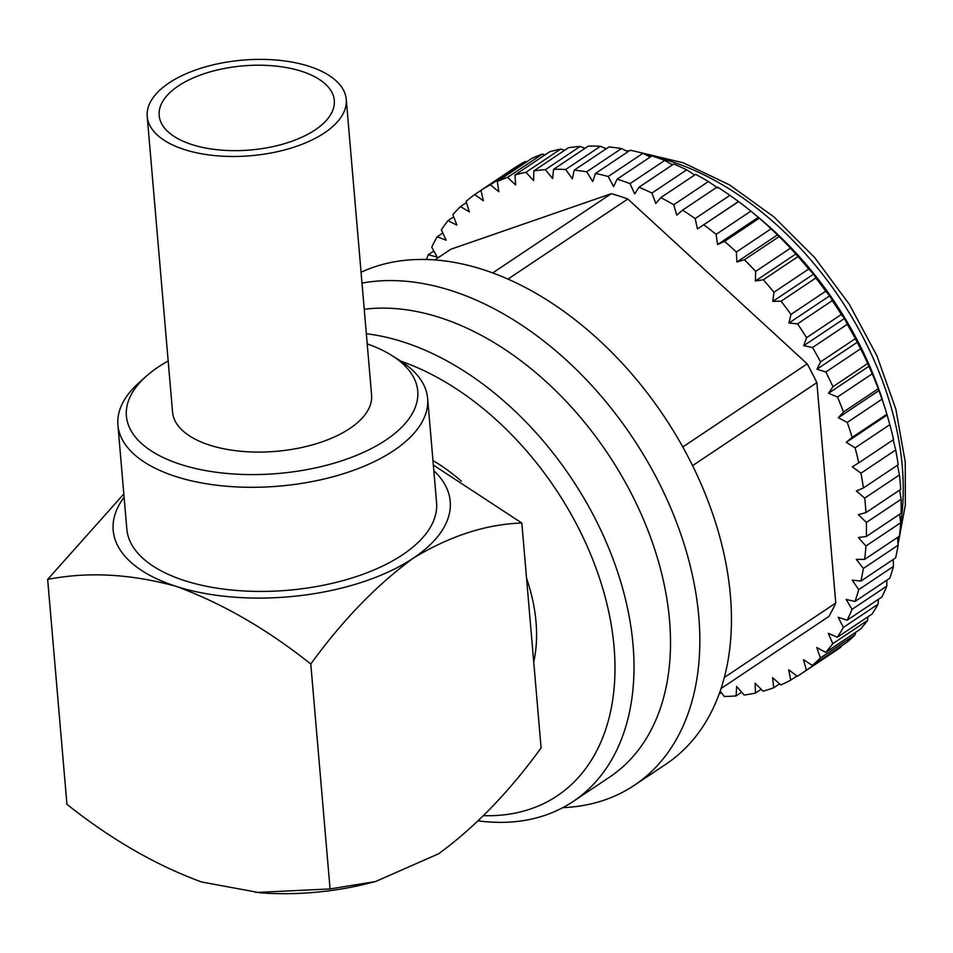 <?xml version="1.0" encoding="UTF-8"?>
<svg xmlns="http://www.w3.org/2000/svg" width="953" height="953" viewBox="0 0 953 953"><rect width="100%" height="100%" fill="white"/><g stroke="black" fill="none" stroke-linecap="round" stroke-linejoin="round"><path stroke-width="1.43" d="M178.354 85.949A87.89 42.218 -4.9 0 0 159.163 115.444A87.89 42.218 -4.9 0 0 219.381 149.955A87.89 42.218 -4.9 0 0 315.109 129.918A87.89 42.218 -4.9 0 0 334.3 100.422A87.89 42.218 -4.9 0 0 274.083 65.912A87.89 42.218 -4.9 0 0 178.354 85.949M324.425 132.908A99.874 47.972 -4.9 0 0 346.249 99.398A99.874 47.972 -4.9 0 0 277.811 60.182A99.874 47.972 -4.9 0 0 169.026 82.947A99.874 47.972 -4.9 0 0 147.215 116.457A99.874 47.972 -4.9 0 0 215.64 155.684A99.874 47.972 -4.9 0 0 324.425 132.908M147.215 116.457L172.553 412.065A99.874 47.972 -4.9 0 0 240.99 451.281A99.874 47.972 -4.9 0 0 349.775 428.516A99.874 47.972 -4.9 0 0 371.587 394.995L346.249 99.398M483.6 815.649A255.916 169.181 -123.7 0 0 614.077 647.099A255.916 169.181 -123.7 0 0 400.784 361.116M366.333 333.753A269.449 178.128 56.3 0 1 633.042 644.847A269.449 178.128 56.3 0 1 573.122 801.497A269.449 178.128 56.3 0 1 478.358 820.867M573.122 801.497L609.634 777.1A269.449 178.128 -123.7 0 0 669.554 620.451A269.449 178.128 -123.7 0 0 364.237 309.284M562.818 807.644A289.986 191.708 -123.7 0 0 634.317 785.308A289.986 191.708 -123.7 0 0 698.799 616.722A289.986 191.708 -123.7 0 0 361.997 283.112M634.317 785.308L665.921 764.187A289.986 191.708 -123.7 0 0 730.415 595.601A289.986 191.708 -123.7 0 0 591.777 333.574A289.986 191.708 -123.7 0 0 361.056 272.236M886.886 414.21L852.137 437.427L846.276 442.311L855.103 447.862A289.986 191.708 -123.7 0 1 858.796 462.836L893.545 439.619A289.986 191.708 -123.7 0 0 889.852 424.645L886.886 414.21A289.986 191.708 -123.7 0 0 885.921 411.077L883.586 403.536A271.462 179.462 -123.7 0 0 760.232 218.904L750.869 211.149A289.986 191.708 -123.7 0 0 738.587 201.595L729.915 195.341A289.986 191.708 -123.7 0 0 717.299 186.943L682.551 210.16A289.986 191.708 -123.7 0 1 695.166 218.559L697.453 228.934L738.587 201.595M526.592 161.891L525.151 161.617A289.986 191.708 -123.7 0 0 515.68 167.097L480.931 190.314A289.986 191.708 -123.7 0 1 490.402 184.834L498.848 191.732L497.275 181.487L532.024 158.269A289.986 191.708 -123.7 0 1 542.293 154.16L507.544 177.377A289.986 191.708 -123.7 0 0 497.275 181.487M545.08 154.862L542.293 154.16M564.641 150.312L560.674 149.097A289.986 191.708 -123.7 0 0 549.69 151.789L514.942 175.007A289.986 191.708 -123.7 0 1 525.925 172.314L533.62 180.593L533.775 170.932L568.524 147.715A289.986 191.708 -123.7 0 1 580.115 146.464L545.366 169.682A289.986 191.708 -123.7 0 0 533.775 170.932M585.094 148.275L580.115 146.464M606.287 148.728L600.438 146.285A289.986 191.708 -123.7 0 0 588.346 146.095L553.598 169.312A289.986 191.708 -123.7 0 1 565.689 169.503L572.36 178.854L574.23 170.146L608.979 146.929A289.986 191.708 -123.7 0 1 621.451 148.573L586.703 171.79A289.986 191.708 -123.7 0 0 574.23 170.146M628.027 151.682L621.451 148.573M650.137 157.078L642.953 153.29A289.986 191.708 -123.7 0 0 630.219 150.217L595.47 173.434A289.986 191.708 -123.7 0 1 608.205 176.508L613.601 186.585L617.127 179.14L651.876 155.923A289.986 191.708 -123.7 0 1 664.765 160.414L630.016 183.631A289.986 191.708 -123.7 0 0 617.127 179.14M672.425 164.881L664.765 160.414M694.689 174.995L686.66 169.848A289.986 191.708 -123.7 0 0 673.747 163.999L638.998 187.217A289.986 191.708 -123.7 0 1 651.912 193.066L655.819 203.489L660.87 197.593L695.619 174.375A289.986 191.708 -123.7 0 1 708.448 181.535L673.7 204.752A289.986 191.708 -123.7 0 0 660.87 197.593M717.585 187.944L708.448 181.535M885.921 411.077A289.986 191.708 -123.7 0 0 882.013 399.176L878.237 388.753A289.986 191.708 -123.7 0 0 872.233 373.802L867.695 363.486A289.986 191.708 -123.7 0 0 860.619 348.774L855.341 338.66A289.986 191.708 -123.7 0 0 847.253 324.306L844.489 318.469L841.308 314.49A289.986 191.708 -123.7 0 0 832.279 300.636L829.729 295.799L825.715 291.213A289.986 191.708 -123.7 0 0 815.839 277.978L813.576 274.154L808.704 269.032A289.986 191.708 -123.7 0 0 798.078 256.56L790.454 248.173A289.986 191.708 -123.7 0 0 779.161 236.558L771.108 228.815A289.986 191.708 -123.7 0 0 759.267 218.177L756.742 216.009M858.796 462.836L852.316 466.815L860.94 473.188A289.986 191.708 -123.7 0 1 863.418 487.972L898.167 464.754A289.986 191.708 -123.7 0 0 895.689 449.971L893.092 439.559M863.418 487.972L856.366 490.998L864.705 498.145A289.986 191.708 -123.7 0 1 865.419 505.4A289.986 191.708 -123.7 0 1 865.943 512.595L900.692 489.377A289.986 191.708 -123.7 0 0 900.168 482.182A289.986 191.708 -123.7 0 0 899.453 474.928L897.452 465.231M533.728 662.025A155.601 102.864 -123.7 0 0 536.027 622.011A155.601 102.864 -123.7 0 0 526.544 578.209M461.371 481.17A155.601 102.864 -123.7 0 0 432.96 460.573M367.203 343.902A146.202 70.224 175.1 0 1 391.707 355.409L399.962 360.591A155.434 74.656 175.1 0 1 427.635 398.473A155.434 74.656 175.1 0 1 393.684 450.626A155.434 74.656 175.1 0 1 224.408 486.054A155.434 74.656 175.1 0 1 117.91 425.026A155.434 74.656 175.1 0 1 138.733 382.987L145.988 376.471A146.202 70.224 175.1 0 1 158.341 366.965A146.202 70.224 175.1 0 1 168.181 360.973M117.91 425.026L126.844 529.153A155.434 74.656 -4.9 0 0 233.33 590.181A155.434 74.656 -4.9 0 0 402.619 554.753A155.434 74.656 -4.9 0 0 436.569 502.6L427.635 398.473M391.707 355.409A146.202 70.224 175.1 0 1 385.81 440.095A146.202 70.224 175.1 0 1 189.635 467.041A146.202 70.224 175.1 0 1 145.988 376.471M433.353 465.076L521.815 523.03L541.101 747.938C509.105 791.967 474.951 827.24 438.618 853.781L375.434 881.573L330.072 888.935L310.785 664.027C342.592 620.177 376.757 584.892 413.268 558.184C449.959 535.92 486.137 524.21 521.815 523.03M374.017 881.918L367.012 883.669A169.122 81.231 -4.9 0 1 260.24 892.818L201.536 881.978C155.816 865.193 110.941 839.307 66.936 804.32L47.65 579.412C88.01 571.55 130.859 573.873 176.186 586.369C222.144 603.273 267.007 629.159 310.785 664.027M255.726 892.485L330.072 888.935M47.65 579.412L123.83 493.964M124.104 497.24A169.122 81.231 -4.9 0 0 176.186 586.369A169.122 81.231 -4.9 0 0 413.268 558.184A169.122 81.231 -4.9 0 0 433.829 470.687M433.853 251.008L428.338 254.689A289.986 191.708 -123.7 0 0 426.396 259.538M442.8 233.02L437.177 236.773A289.986 191.708 -123.7 0 0 431.733 247.137L437.236 257.155L428.338 254.689M453.688 216.831L447.922 220.691A289.986 191.708 -123.7 0 0 441.358 229.947L446.159 240.216L437.177 236.773M466.446 202.584L460.454 206.587A289.986 191.708 -123.7 0 0 452.842 214.663L456.892 225.063L447.922 220.691M480.955 190.386L474.654 194.591A289.986 191.708 -123.7 0 0 466.077 201.405L469.329 211.852L460.454 206.587M525.151 161.617L490.402 184.834M560.674 149.097L525.925 172.314M600.438 146.285L565.689 169.503M642.953 153.29L608.205 176.508M686.66 169.848L651.912 193.066M729.915 195.341L695.166 218.559M750.869 211.149L716.12 234.367A289.986 191.708 -123.7 0 0 703.838 224.813M771.108 228.815L736.359 252.033A289.986 191.708 -123.7 0 0 724.518 241.395L759.267 218.177M790.454 248.173L755.693 271.391A289.986 191.708 -123.7 0 0 744.412 259.776L779.161 236.558M808.704 269.032L773.955 292.249A289.986 191.708 -123.7 0 0 763.329 279.777L798.078 256.56M825.715 291.213L790.966 314.43A289.986 191.708 -123.7 0 0 781.091 301.196L815.839 277.978M841.308 314.49L806.56 337.707A289.986 191.708 -123.7 0 0 797.53 323.853L832.279 300.636M855.341 338.66L820.593 361.878A289.986 191.708 -123.7 0 0 812.504 347.523L847.253 324.306M867.695 363.486L832.946 386.704A289.986 191.708 -123.7 0 0 825.87 371.992L860.619 348.774M878.237 388.753L843.488 411.97A289.986 191.708 -123.7 0 0 837.484 397.02L872.233 373.802M852.137 437.427A289.986 191.708 -123.7 0 0 847.265 422.393L882.013 399.176M855.103 447.862L889.852 424.645M860.94 473.188L895.689 449.971M864.705 498.145L899.453 474.928M901.121 499.277A289.986 191.708 -123.7 0 1 901.109 513.25L866.36 536.468A289.986 191.708 -123.7 0 0 866.372 522.482L901.121 499.277L899.62 490.092M900.668 522.78A289.986 191.708 -123.7 0 1 899.418 536.158L864.669 559.375A289.986 191.708 -123.7 0 0 865.92 545.998L900.668 522.78L899.644 514.239M898.119 545.223A289.986 191.708 -123.7 0 1 895.617 557.886L860.869 581.104A289.986 191.708 -123.7 0 0 863.358 568.441L898.119 545.223L897.512 537.432M893.461 566.416A289.986 191.708 -123.7 0 1 889.768 578.233L855.02 601.45A289.986 191.708 -123.7 0 0 858.713 589.633L893.461 566.416L893.247 559.482M886.778 586.131A289.986 191.708 -123.7 0 1 881.894 597.007L847.146 620.224A289.986 191.708 -123.7 0 0 852.03 609.348L886.778 586.131L886.862 580.174M878.106 604.202A289.986 191.708 -123.7 0 1 872.09 614.03L837.342 637.247A289.986 191.708 -123.7 0 0 843.357 627.419L878.106 604.202L878.416 599.33M867.54 620.463A289.986 191.708 -123.7 0 1 860.452 629.135L825.691 652.352A289.986 191.708 -123.7 0 0 832.779 643.68L867.54 620.463L867.945 616.794M855.163 634.746A289.986 191.708 -123.7 0 1 847.062 642.203L812.313 665.42A289.986 191.708 -123.7 0 0 820.414 657.963L855.163 634.746L855.556 632.411M720.194 691.139L724.244 696.452A289.986 191.708 -123.7 0 0 736.097 695.916L736.681 686.47L744.15 695.047A289.986 191.708 -123.7 0 0 755.443 693.069L755.157 683.23L763.079 691.187A289.986 191.708 -123.7 0 0 773.717 687.78L772.573 677.654L780.852 684.933A289.986 191.708 -123.7 0 0 790.74 680.12L788.739 669.792L797.316 676.308A289.986 191.708 -123.7 0 0 800.925 673.985A289.986 191.708 -123.7 0 0 806.357 670.15L841.106 646.932L841.296 646.051M800.925 673.985L835.674 650.768A289.986 191.708 -123.7 0 0 841.106 646.932M790.74 680.12L796.911 675.999M773.717 687.78L779.614 683.837M755.443 693.069L761.149 689.257M736.097 695.916L741.66 692.2M719.122 694.129L721.338 692.64M492.653 272.951L611.278 193.685L450.805 249.257L434.782 259.966M721.087 688.483L828.86 616.472A270.855 179.057 -123.7 0 0 835.757 603.035L816.864 382.618A270.855 179.057 -123.7 0 0 807.203 363.855L627.824 199.01L507.925 279.122M627.824 199.01A270.855 179.057 -123.7 0 0 611.278 193.685M724.351 677.464L835.757 603.035M812.313 665.42L803.51 659.714L806.357 670.15M825.691 652.352L816.769 647.528L820.414 657.963M837.342 637.247L828.36 633.328L832.779 643.68M847.146 620.224L838.199 617.27L843.357 627.419M855.02 601.45L846.181 599.473L852.03 609.348M860.869 581.104L852.244 580.139L858.713 589.633M864.669 559.375L856.318 559.411L863.358 568.441M866.36 536.468L858.379 537.516L865.92 545.998M865.943 512.595L858.391 514.632L866.372 522.482M843.488 411.97L838.318 417.724L847.265 422.393M832.946 386.704L828.502 393.267L837.484 397.02M820.593 361.878L816.935 369.192L825.87 371.992M806.56 337.707L803.701 345.713L812.504 347.523M790.966 314.43L788.941 323.043L797.53 323.853M773.955 292.249L772.8 301.398L781.091 301.196M755.693 271.391L755.407 280.98L763.329 279.777M736.359 252.033L736.931 261.98L744.412 259.776M716.12 234.367L717.549 244.576L724.518 241.395M673.7 204.752L676.809 215.187L682.551 210.16M630.016 183.631L634.686 193.912L638.998 187.217M586.703 171.79L592.754 181.546L595.47 173.434M545.366 169.682L552.585 178.533L553.598 169.312M507.544 177.377L515.656 185.001L514.942 175.007M474.654 194.591L483.362 200.714L480.931 190.314M816.864 382.618L692.581 465.648M682.801 446.969L807.203 363.855M887.064 415.067L846.276 442.311M879.095 390.48L838.318 417.724M869.291 366.023L828.502 393.267M857.712 341.948L816.935 369.192M844.489 318.469L803.701 345.713M829.729 295.799L788.941 323.043M813.576 274.154L772.8 301.398M796.184 253.736L755.407 280.98M777.708 234.736L736.931 261.98M758.338 217.332L717.549 244.576M738.23 201.691L697.453 228.934M900.573 524.281A271.462 179.462 -123.7 0 0 902.288 466.505A271.462 179.462 -123.7 0 0 655.176 156.995M651.53 156.161A271.462 179.462 -123.7 0 0 646.384 155.101M897.643 539.064A271.462 179.462 -123.7 0 0 898.119 537.027M626.3 150.86L629.004 151.027M637.104 151.777L683.253 162.808L729.545 184.894L773.955 216.927L814.517 257.381L849.373 304.388L876.903 355.755L895.832 409.087L905.243 461.967L905.35 504.935L898.048 544.425"/></g></svg>
